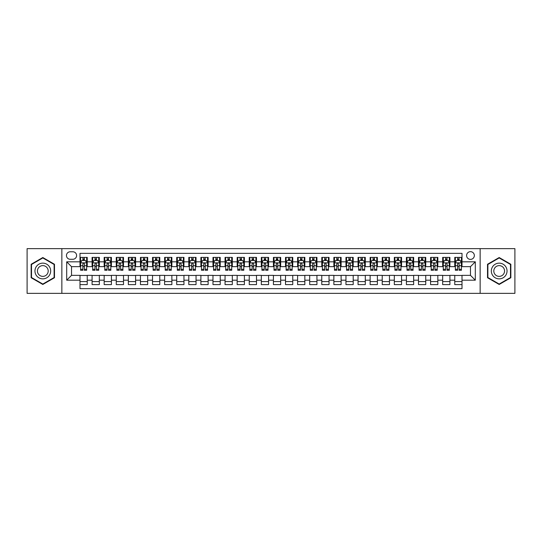 <?xml version="1.0" encoding="UTF-8"?>
<svg xmlns="http://www.w3.org/2000/svg" width="542" height="542" viewBox="0 0 542 542"><rect width="100%" height="100%" fill="white"/><g stroke="black" fill="none" stroke-linecap="round" stroke-linejoin="round"><path stroke-width="0.81" d="M470.47 251.657A3.869 3.869 0 0 0 466.601 255.526A3.869 3.869 0 0 0 470.47 259.394A3.869 3.869 0 0 0 474.338 255.526A3.869 3.869 0 0 0 470.47 251.657M480.144 293.364L514.9 293.364L514.9 248.636L480.144 248.636L480.144 293.364L61.856 293.364L61.856 248.636L27.1 248.636L27.1 293.364L61.856 293.364M462.008 257.403L454.758 257.403L454.758 261.813L449.921 261.813L449.921 266.65L454.758 266.65L454.758 261.813M449.921 261.813L449.921 257.403L442.665 257.403L442.665 261.813L437.834 261.813L437.834 266.65L442.665 266.65L442.665 261.813M437.834 261.813L437.834 257.403L430.578 257.403L430.578 261.813L425.741 261.813L425.741 266.65L430.578 266.65L430.578 261.813M425.741 261.813L425.741 257.403L418.492 257.403L418.492 261.813L413.654 261.813L413.654 266.65L418.492 266.65L418.492 261.813M413.654 261.813L413.654 257.403L406.398 257.403L406.398 261.813L401.561 261.813L401.561 266.65L406.398 266.65L406.398 261.813M401.561 261.813L401.561 257.403L394.312 257.403L394.312 261.813L389.474 261.813L389.474 266.65L394.312 266.65L394.312 261.813M389.474 261.813L389.474 257.403L382.218 257.403L382.218 261.813L377.388 261.813L377.388 266.65L382.218 266.65L382.218 261.813M377.388 261.813L377.388 257.403L370.132 257.403L370.132 261.813L365.294 261.813L365.294 266.65L370.132 266.65L370.132 261.813M365.294 261.813L365.294 257.403L358.045 257.403L358.045 261.813L353.208 261.813L353.208 266.65L358.045 266.65L358.045 261.813M353.208 261.813L353.208 257.403L345.952 257.403L345.952 261.813L341.114 261.813L341.114 266.65L345.952 266.65L345.952 261.813M341.114 261.813L341.114 257.403L333.865 257.403L333.865 261.813L329.028 261.813L329.028 266.65L333.865 266.65L333.865 261.813M329.028 261.813L329.028 257.403L321.772 257.403L321.772 261.813L316.941 261.813L316.941 266.65L321.772 266.65L321.772 261.813M316.941 261.813L316.941 257.403L309.685 257.403L309.685 261.813L304.848 261.813L304.848 266.65L309.685 266.65L309.685 261.813M304.848 261.813L304.848 257.403L297.599 257.403L297.599 261.813L292.761 261.813L292.761 266.65L297.599 266.65L297.599 261.813M292.761 261.813L292.761 257.403L285.505 257.403L285.505 261.813L280.675 261.813L280.675 266.65L285.505 266.65L285.505 261.813M280.675 261.813L280.675 257.403L273.419 257.403L273.419 261.813L268.581 261.813L268.581 266.65L273.419 266.65L273.419 261.813M268.581 261.813L268.581 257.403L261.325 257.403L261.325 261.813L256.495 261.813L256.495 266.65L261.325 266.65L261.325 261.813M256.495 261.813L256.495 257.403L249.239 257.403L249.239 261.813L244.401 261.813L244.401 266.65L249.239 266.65L249.239 261.813M244.401 261.813L244.401 257.403L237.152 257.403L237.152 261.813L232.315 261.813L232.315 266.65L237.152 266.65L237.152 261.813M232.315 261.813L232.315 257.403L225.059 257.403L225.059 261.813L220.228 261.813L220.228 266.65L225.059 266.65L225.059 261.813M220.228 261.813L220.228 257.403L212.972 257.403L212.972 261.813L208.135 261.813L208.135 266.65L212.972 266.65L212.972 261.813M208.135 261.813L208.135 257.403L200.886 257.403L200.886 261.813L196.048 261.813L196.048 266.65L200.886 266.65L200.886 261.813M196.048 261.813L196.048 257.403L188.792 257.403L188.792 261.813L183.955 261.813L183.955 266.65L188.792 266.65L188.792 261.813M183.955 261.813L183.955 257.403L176.706 257.403L176.706 261.813L171.868 261.813L171.868 266.65L176.706 266.65L176.706 261.813M171.868 261.813L171.868 257.403L164.612 257.403L164.612 261.813L159.782 261.813L159.782 266.65L164.612 266.65L164.612 261.813M159.782 261.813L159.782 257.403L152.526 257.403L152.526 261.813L147.688 261.813L147.688 266.65L152.526 266.65L152.526 261.813M147.688 261.813L147.688 257.403L140.439 257.403L140.439 261.813L135.602 261.813L135.602 266.65L140.439 266.65L140.439 261.813M135.602 261.813L135.602 257.403L128.346 257.403L128.346 261.813L123.508 261.813L123.508 266.65L128.346 266.65L128.346 261.813M123.508 261.813L123.508 257.403L116.259 257.403L116.259 261.813L111.422 261.813L111.422 266.65L116.259 266.65L116.259 261.813M111.422 261.813L111.422 257.403L104.166 257.403L104.166 261.813L99.335 261.813L99.335 266.65L104.166 266.65L104.166 261.813M99.335 261.813L99.335 257.403L92.079 257.403L92.079 266.65L87.242 266.65L87.242 257.403L79.992 257.403M79.992 284.597L87.242 284.597L87.242 275.35L92.079 275.35L92.079 284.597L99.335 284.597L99.335 275.35L104.166 275.35L104.166 280.187L99.335 280.187M104.166 280.187L104.166 284.597L111.422 284.597L111.422 275.35L116.259 275.35L116.259 280.187L111.422 280.187M116.259 280.187L116.259 284.597L123.508 284.597L123.508 275.35L128.346 275.35L128.346 280.187L123.508 280.187M128.346 280.187L128.346 284.597L135.602 284.597L135.602 275.35L140.439 275.35L140.439 280.187L135.602 280.187M140.439 280.187L140.439 284.597L147.688 284.597L147.688 275.35L152.526 275.35L152.526 280.187L147.688 280.187M152.526 280.187L152.526 284.597L159.782 284.597L159.782 275.35L164.612 275.35L164.612 280.187L159.782 280.187M164.612 280.187L164.612 284.597L171.868 284.597L171.868 275.35L176.706 275.35L176.706 280.187L171.868 280.187M176.706 280.187L176.706 284.597L183.955 284.597L183.955 275.35L188.792 275.35L188.792 280.187L183.955 280.187M188.792 280.187L188.792 284.597L196.048 284.597L196.048 275.35L200.886 275.35L200.886 280.187L196.048 280.187M200.886 280.187L200.886 284.597L208.135 284.597L208.135 275.35L212.972 275.35L212.972 280.187L208.135 280.187M212.972 280.187L212.972 284.597L220.228 284.597L220.228 275.35L225.059 275.35L225.059 280.187L220.228 280.187M225.059 280.187L225.059 284.597L232.315 284.597L232.315 275.35L237.152 275.35L237.152 280.187L232.315 280.187M237.152 280.187L237.152 284.597L244.401 284.597L244.401 275.35L249.239 275.35L249.239 280.187L244.401 280.187M249.239 280.187L249.239 284.597L256.495 284.597L256.495 275.35L261.325 275.35L261.325 280.187L256.495 280.187M261.325 280.187L261.325 284.597L268.581 284.597L268.581 275.35L273.419 275.35L273.419 280.187L268.581 280.187M273.419 280.187L273.419 284.597L280.675 284.597L280.675 275.35L285.505 275.35L285.505 280.187L280.675 280.187M285.505 280.187L285.505 284.597L292.761 284.597L292.761 275.35L297.599 275.35L297.599 280.187L292.761 280.187M297.599 280.187L297.599 284.597L304.848 284.597L304.848 275.35L309.685 275.35L309.685 280.187L304.848 280.187M309.685 280.187L309.685 284.597L316.941 284.597L316.941 275.35L321.772 275.35L321.772 280.187L316.941 280.187M321.772 280.187L321.772 284.597L329.028 284.597L329.028 275.35L333.865 275.35L333.865 280.187L329.028 280.187M333.865 280.187L333.865 284.597L341.114 284.597L341.114 275.35L345.952 275.35L345.952 280.187L341.114 280.187M345.952 280.187L345.952 284.597L353.208 284.597L353.208 275.35L358.045 275.35L358.045 280.187L353.208 280.187M358.045 280.187L358.045 284.597L365.294 284.597L365.294 275.35L370.132 275.35L370.132 280.187L365.294 280.187M370.132 280.187L370.132 284.597L377.388 284.597L377.388 275.35L382.218 275.35L382.218 280.187L377.388 280.187M382.218 280.187L382.218 284.597L389.474 284.597L389.474 275.35L394.312 275.35L394.312 280.187L389.474 280.187M394.312 280.187L394.312 284.597L401.561 284.597L401.561 275.35L406.398 275.35L406.398 280.187L401.561 280.187M406.398 280.187L406.398 284.597L413.654 284.597L413.654 275.35L418.492 275.35L418.492 280.187L413.654 280.187M418.492 280.187L418.492 284.597L425.741 284.597L425.741 275.35L430.578 275.35L430.578 280.187L425.741 280.187M430.578 280.187L430.578 284.597L437.834 284.597L437.834 275.35L442.665 275.35L442.665 280.187L437.834 280.187M442.665 280.187L442.665 284.597L449.921 284.597L449.921 275.35L454.758 275.35L454.758 280.187L449.921 280.187M70.196 259.272L72.858 259.272A3.747 3.747 0 0 0 76.605 255.526A3.747 3.747 0 0 0 72.858 251.779L70.196 251.779A3.747 3.747 0 0 0 66.449 255.526A3.747 3.747 0 0 0 70.196 259.272M480.144 248.636L61.856 248.636M462.008 261.813L462.008 253.351L79.992 253.351L79.992 266.65L71.53 266.65L71.53 275.35L79.992 275.35L79.992 288.649L462.008 288.649L462.008 275.35L470.47 275.35L470.47 266.65L462.008 266.65L462.008 261.813L475.307 261.813L475.307 280.187L462.008 280.187M79.992 280.187L66.693 280.187L66.693 261.813L79.992 261.813M454.758 280.187L454.758 284.597L462.008 284.597M79.992 260.424L80.595 260.424M82.892 260.424L84.342 260.424M86.639 260.424L87.242 260.424M79.992 266.529L80.595 266.529M82.892 266.529L84.342 266.529M86.639 266.529L87.242 266.529M79.992 275.471L87.242 275.471M79.992 281.576L87.242 281.576M92.079 266.529L92.682 266.529M94.979 266.529L96.429 266.529M98.725 266.529L99.335 266.529M92.079 260.424L92.682 260.424M94.979 260.424L96.429 260.424M98.725 260.424L99.335 260.424M92.079 275.471L99.335 275.471M92.079 281.576L99.335 281.576M104.166 275.471L111.422 275.471M104.166 281.576L111.422 281.576M104.166 260.424L104.775 260.424M107.072 260.424L108.522 260.424M110.819 260.424L111.422 260.424M104.166 266.529L104.775 266.529M107.072 266.529L108.522 266.529M110.819 266.529L111.422 266.529M116.259 275.471L123.508 275.471M116.259 281.576L123.508 281.576M116.259 260.424L116.862 260.424M119.159 260.424L120.609 260.424M122.905 260.424L123.508 260.424M116.259 266.529L116.862 266.529M119.159 266.529L120.609 266.529M122.905 266.529L123.508 266.529M128.346 275.471L135.602 275.471M128.346 281.576L135.602 281.576M128.346 260.424L128.949 260.424M131.245 260.424L132.702 260.424M134.999 260.424L135.602 260.424M128.346 266.529L128.949 266.529M131.245 266.529L132.702 266.529M134.999 266.529L135.602 266.529M140.439 275.471L147.688 275.471M140.439 281.576L147.688 281.576M140.439 260.424L141.042 260.424M143.339 260.424L144.789 260.424M147.085 260.424L147.688 260.424M140.439 266.529L141.042 266.529M143.339 266.529L144.789 266.529M147.085 266.529L147.688 266.529M152.526 275.471L159.782 275.471M152.526 281.576L159.782 281.576M152.526 260.424L153.129 260.424M155.425 260.424L156.875 260.424M159.172 260.424L159.782 260.424M152.526 266.529L153.129 266.529M155.425 266.529L156.875 266.529M159.172 266.529L159.782 266.529M164.612 275.471L171.868 275.471M164.612 281.576L171.868 281.576M164.612 260.424L165.222 260.424M167.519 260.424L168.969 260.424M171.265 260.424L171.868 260.424M164.612 266.529L165.222 266.529M167.519 266.529L168.969 266.529M171.265 266.529L171.868 266.529M176.706 275.471L183.955 275.471M176.706 281.576L183.955 281.576M176.706 260.424L177.309 260.424M179.605 260.424L181.055 260.424M183.352 260.424L183.955 260.424M176.706 266.529L177.309 266.529M179.605 266.529L181.055 266.529M183.352 266.529L183.955 266.529M188.792 275.471L196.048 275.471M188.792 281.576L196.048 281.576M188.792 260.424L189.395 260.424M191.692 260.424L193.148 260.424M195.445 260.424L196.048 260.424M188.792 266.529L189.395 266.529M191.692 266.529L193.148 266.529M195.445 266.529L196.048 266.529M200.886 275.471L208.135 275.471M200.886 281.576L208.135 281.576M200.886 260.424L201.488 260.424M203.785 260.424L205.235 260.424M207.532 260.424L208.135 260.424M200.886 266.529L201.488 266.529M203.785 266.529L205.235 266.529M207.532 266.529L208.135 266.529M212.972 275.471L220.228 275.471M212.972 281.576L220.228 281.576M212.972 260.424L213.575 260.424M215.872 260.424L217.322 260.424M219.618 260.424L220.228 260.424M212.972 266.529L213.575 266.529M215.872 266.529L217.322 266.529M219.618 266.529L220.228 266.529M225.059 275.471L232.315 275.471M225.059 281.576L232.315 281.576M225.059 260.424L225.668 260.424M227.965 260.424L229.415 260.424M231.712 260.424L232.315 260.424M225.059 266.529L225.668 266.529M227.965 266.529L229.415 266.529M231.712 266.529L232.315 266.529M237.152 275.471L244.401 275.471M237.152 281.576L244.401 281.576M237.152 260.424L237.755 260.424M240.052 260.424L241.502 260.424M243.798 260.424L244.401 260.424M237.152 266.529L237.755 266.529M240.052 266.529L241.502 266.529M243.798 266.529L244.401 266.529M249.239 275.471L256.495 275.471M249.239 281.576L256.495 281.576M249.239 260.424L249.842 260.424M252.138 260.424L253.588 260.424M255.892 260.424L256.495 260.424M249.239 266.529L249.842 266.529M252.138 266.529L253.588 266.529M255.892 266.529L256.495 266.529M261.325 275.471L268.581 275.471M261.325 281.576L268.581 281.576M261.325 260.424L261.935 260.424M264.232 260.424L265.682 260.424M267.978 260.424L268.581 260.424M261.325 266.529L261.935 266.529M264.232 266.529L265.682 266.529M267.978 266.529L268.581 266.529M273.419 275.471L280.675 275.471M273.419 281.576L280.675 281.576M273.419 260.424L274.022 260.424M276.318 260.424L277.768 260.424M280.065 260.424L280.675 260.424M273.419 266.529L274.022 266.529M276.318 266.529L277.768 266.529M280.065 266.529L280.675 266.529M285.505 275.471L292.761 275.471M285.505 281.576L292.761 281.576M285.505 260.424L286.108 260.424M288.412 260.424L289.862 260.424M292.158 260.424L292.761 260.424M285.505 266.529L286.108 266.529M288.412 266.529L289.862 266.529M292.158 266.529L292.761 266.529M297.599 275.471L304.848 275.471M297.599 281.576L304.848 281.576M297.599 260.424L298.202 260.424M300.498 260.424L301.948 260.424M304.245 260.424L304.848 260.424M297.599 266.529L298.202 266.529M300.498 266.529L301.948 266.529M304.245 266.529L304.848 266.529M309.685 275.471L316.941 275.471M309.685 281.576L316.941 281.576M309.685 260.424L310.288 260.424M312.585 260.424L314.035 260.424M316.332 260.424L316.941 260.424M309.685 266.529L310.288 266.529M312.585 266.529L314.035 266.529M316.332 266.529L316.941 266.529M321.772 275.471L329.028 275.471M321.772 281.576L329.028 281.576M321.772 260.424L322.382 260.424M324.678 260.424L326.128 260.424M328.425 260.424L329.028 260.424M321.772 266.529L322.382 266.529M324.678 266.529L326.128 266.529M328.425 266.529L329.028 266.529M333.865 275.471L341.114 275.471M333.865 281.576L341.114 281.576M333.865 260.424L334.468 260.424M336.765 260.424L338.215 260.424M340.512 260.424L341.114 260.424M333.865 266.529L334.468 266.529M336.765 266.529L338.215 266.529M340.512 266.529L341.114 266.529M345.952 275.471L353.208 275.471M345.952 281.576L353.208 281.576M345.952 260.424L346.555 260.424M348.852 260.424L350.308 260.424M352.605 260.424L353.208 260.424M345.952 266.529L346.555 266.529M348.852 266.529L350.308 266.529M352.605 266.529L353.208 266.529M358.045 275.471L365.294 275.471M358.045 281.576L365.294 281.576M358.045 260.424L358.648 260.424M360.945 260.424L362.395 260.424M364.691 260.424L365.294 260.424M358.045 266.529L358.648 266.529M360.945 266.529L362.395 266.529M364.691 266.529L365.294 266.529M370.132 275.471L377.388 275.471M370.132 281.576L377.388 281.576M370.132 260.424L370.735 260.424M373.031 260.424L374.481 260.424M376.778 260.424L377.388 260.424M370.132 266.529L370.735 266.529M373.031 266.529L374.481 266.529M376.778 266.529L377.388 266.529M382.218 275.471L389.474 275.471M382.218 281.576L389.474 281.576M382.218 260.424L382.828 260.424M385.125 260.424L386.575 260.424M388.871 260.424L389.474 260.424M382.218 266.529L382.828 266.529M385.125 266.529L386.575 266.529M388.871 266.529L389.474 266.529M394.312 275.471L401.561 275.471M394.312 281.576L401.561 281.576M394.312 260.424L394.915 260.424M397.211 260.424L398.661 260.424M400.958 260.424L401.561 260.424M394.312 266.529L394.915 266.529M397.211 266.529L398.661 266.529M400.958 266.529L401.561 266.529M406.398 275.471L413.654 275.471M406.398 281.576L413.654 281.576M406.398 260.424L407.001 260.424M409.298 260.424L410.755 260.424M413.051 260.424L413.654 260.424M406.398 266.529L407.001 266.529M409.298 266.529L410.755 266.529M413.051 266.529L413.654 266.529M418.492 275.471L425.741 275.471M418.492 281.576L425.741 281.576M418.492 260.424L419.095 260.424M421.391 260.424L422.841 260.424M425.138 260.424L425.741 260.424M418.492 266.529L419.095 266.529M421.391 266.529L422.841 266.529M425.138 266.529L425.741 266.529M430.578 275.471L437.834 275.471M430.578 281.576L437.834 281.576M430.578 260.424L431.181 260.424M433.478 260.424L434.928 260.424M437.225 260.424L437.834 260.424M430.578 266.529L431.181 266.529M433.478 266.529L434.928 266.529M437.225 266.529L437.834 266.529M442.665 275.471L449.921 275.471M442.665 281.576L449.921 281.576M442.665 260.424L443.275 260.424M445.571 260.424L447.021 260.424M449.318 260.424L449.921 260.424M442.665 266.529L443.275 266.529M445.571 266.529L447.021 266.529M449.318 266.529L449.921 266.529M454.758 275.471L462.008 275.471M454.758 281.576L462.008 281.576M454.758 260.424L455.361 260.424M457.658 260.424L459.108 260.424M461.405 260.424L462.008 260.424M454.758 266.529L455.361 266.529M457.658 266.529L459.108 266.529M461.405 266.529L462.008 266.529M71.53 266.65L66.693 261.813M71.53 275.35L66.693 280.187M475.307 261.813L470.47 266.65M475.307 280.187L470.47 275.35M42.818 284.469L54.485 277.734L54.485 264.266L42.818 257.531L31.151 264.266L31.151 277.734L42.818 284.469M510.849 264.266L499.182 257.531L487.515 264.266L487.515 277.734L499.182 284.469L510.849 277.734L510.849 264.266M84.342 258.974L82.892 258.974M86.639 269.293L84.342 269.293L84.342 270.275L86.639 270.275L86.639 262.897L85.433 260.485L81.801 260.485L80.595 262.897L80.595 270.275L82.892 270.275L82.892 269.293L80.595 269.293M80.595 262.897L80.595 257.403M86.639 262.897L86.639 257.403M82.892 260.485L82.892 257.403M84.342 257.403L84.342 260.485M84.342 269.293L84.342 263.805C83.861 262.877 83.373 262.877 82.892 263.805L82.892 269.293M42.818 263.141A7.859 7.859 0 0 0 34.959 271A7.859 7.859 0 0 0 42.818 278.859A7.859 7.859 0 0 0 50.677 271A7.859 7.859 0 0 0 42.818 263.141M42.818 265.621A5.379 5.379 0 0 0 37.439 271A5.379 5.379 0 0 0 42.818 276.379A5.379 5.379 0 0 0 48.197 271A5.379 5.379 0 0 0 42.818 265.621M54.119 277.524L42.818 284.055L31.511 277.524L31.511 264.476L42.818 257.945L54.119 264.476L54.119 277.524M492.38 267.07A7.859 7.859 0 0 0 495.252 277.802A7.859 7.859 0 0 0 505.991 274.93A7.859 7.859 0 0 0 503.112 264.198A7.859 7.859 0 0 0 492.38 267.07M494.528 268.31A5.379 5.379 0 0 0 496.492 275.661A5.379 5.379 0 0 0 503.843 273.69A5.379 5.379 0 0 0 501.872 266.339A5.379 5.379 0 0 0 494.528 268.31M510.489 264.476L510.489 277.524L499.182 284.055L487.881 277.524L487.881 264.476L499.182 257.945L510.489 264.476M96.429 258.974L94.979 258.974M98.725 269.293L96.429 269.293L96.429 270.275L98.725 270.275L98.725 262.897L97.519 260.485L93.895 260.485L92.682 262.897L92.682 270.275L94.979 270.275L94.979 269.293L92.682 269.293M92.682 262.897L92.682 257.403M98.725 262.897L98.725 257.403M94.979 260.485L94.979 257.403M96.429 257.403L96.429 260.485M96.429 269.293L96.429 263.805C95.948 262.877 95.467 262.877 94.979 263.805L94.979 269.293M108.522 258.974L107.072 258.974M110.819 269.293L108.522 269.293L108.522 270.275L110.819 270.275L110.819 262.897L109.606 260.485L105.981 260.485L104.775 262.897L104.775 270.275L107.072 270.275L107.072 269.293L104.775 269.293M104.775 262.897L104.775 257.403M110.819 262.897L110.819 257.403M107.072 260.485L107.072 257.403M108.522 257.403L108.522 260.485M108.522 269.293L108.522 263.805C108.041 262.877 107.553 262.877 107.072 263.805L107.072 269.293M120.609 258.974L119.159 258.974M122.905 269.293L120.609 269.293L120.609 270.275L122.905 270.275L122.905 262.897L121.699 260.485L118.075 260.485L116.862 262.897L116.862 270.275L119.159 270.275L119.159 269.293L116.862 269.293M116.862 262.897L116.862 257.403M122.905 262.897L122.905 257.403M119.159 260.485L119.159 257.403M120.609 257.403L120.609 260.485M120.609 269.293L120.609 263.805C120.128 262.877 119.646 262.877 119.159 263.805L119.159 269.293M132.702 258.974L131.245 258.974M134.999 269.293L132.702 269.293L132.702 270.275L134.999 270.275L134.999 262.897L133.786 260.485L130.161 260.485L128.949 262.897L128.949 270.275L131.245 270.275L131.245 269.293L128.949 269.293M128.949 262.897L128.949 257.403M134.999 262.897L134.999 257.403M131.245 260.485L131.245 257.403M132.702 257.403L132.702 260.485M132.702 269.293L132.702 263.805C132.214 262.877 131.733 262.877 131.245 263.805L131.245 269.293M144.789 258.974L143.339 258.974M147.085 269.293L144.789 269.293L144.789 270.275L147.085 270.275L147.085 262.897L145.879 260.485L142.248 260.485L141.042 262.897L141.042 270.275L143.339 270.275L143.339 269.293L141.042 269.293M141.042 262.897L141.042 257.403M147.085 262.897L147.085 257.403M143.339 260.485L143.339 257.403M144.789 257.403L144.789 260.485M144.789 269.293L144.789 263.805C144.308 262.877 143.82 262.877 143.339 263.805L143.339 269.293M156.875 258.974L155.425 258.974M159.172 269.293L156.875 269.293L156.875 270.275L159.172 270.275L159.172 262.897L157.966 260.485L154.341 260.485L153.129 262.897L153.129 270.275L155.425 270.275L155.425 269.293L153.129 269.293M153.129 262.897L153.129 257.403M159.172 262.897L159.172 257.403M155.425 260.485L155.425 257.403M156.875 257.403L156.875 260.485M156.875 269.293L156.875 263.805C156.394 262.877 155.913 262.877 155.425 263.805L155.425 269.293M168.969 258.974L167.519 258.974M171.265 269.293L168.969 269.293L168.969 270.275L171.265 270.275L171.265 262.897L170.053 260.485L166.428 260.485L165.222 262.897L165.222 270.275L167.519 270.275L167.519 269.293L165.222 269.293M165.222 262.897L165.222 257.403M171.265 262.897L171.265 257.403M167.519 260.485L167.519 257.403M168.969 257.403L168.969 260.485M168.969 269.293L168.969 263.805C168.481 262.877 168 262.877 167.519 263.805L167.519 269.293M181.055 258.974L179.605 258.974M183.352 269.293L181.055 269.293L181.055 270.275L183.352 270.275L183.352 262.897L182.146 260.485L178.514 260.485L177.309 262.897L177.309 270.275L179.605 270.275L179.605 269.293L177.309 269.293M177.309 262.897L177.309 257.403M183.352 262.897L183.352 257.403M179.605 260.485L179.605 257.403M181.055 257.403L181.055 260.485M181.055 269.293L181.055 263.805C180.574 262.877 180.093 262.877 179.605 263.805L179.605 269.293M193.148 258.974L191.692 258.974M195.445 269.293L193.148 269.293L193.148 270.275L195.445 270.275L195.445 262.897L194.232 260.485L190.608 260.485L189.395 262.897L189.395 270.275L191.692 270.275L191.692 269.293L189.395 269.293M189.395 262.897L189.395 257.403M195.445 262.897L195.445 257.403M191.692 260.485L191.692 257.403M193.148 257.403L193.148 260.485M193.148 269.293L193.148 263.805C192.661 262.877 192.18 262.877 191.692 263.805L191.692 269.293M205.235 258.974L203.785 258.974M207.532 269.293L205.235 269.293L205.235 270.275L207.532 270.275L207.532 262.897L206.326 260.485L202.694 260.485L201.488 262.897L201.488 270.275L203.785 270.275L203.785 269.293L201.488 269.293M201.488 262.897L201.488 257.403M207.532 262.897L207.532 257.403M203.785 260.485L203.785 257.403M205.235 257.403L205.235 260.485M205.235 269.293L205.235 263.805C204.754 262.877 204.266 262.877 203.785 263.805L203.785 269.293M217.322 258.974L215.872 258.974M219.618 269.293L217.322 269.293L217.322 270.275L219.618 270.275L219.618 262.897L218.412 260.485L214.788 260.485L213.575 262.897L213.575 270.275L215.872 270.275L215.872 269.293L213.575 269.293M213.575 262.897L213.575 257.403M219.618 262.897L219.618 257.403M215.872 260.485L215.872 257.403M217.322 257.403L217.322 260.485M217.322 269.293L217.322 263.805C216.841 262.877 216.36 262.877 215.872 263.805L215.872 269.293M229.415 258.974L227.965 258.974M231.712 269.293L229.415 269.293L229.415 270.275L231.712 270.275L231.712 262.897L230.499 260.485L226.874 260.485L225.668 262.897L225.668 270.275L227.965 270.275L227.965 269.293L225.668 269.293M225.668 262.897L225.668 257.403M231.712 262.897L231.712 257.403M227.965 260.485L227.965 257.403M229.415 257.403L229.415 260.485M229.415 269.293L229.415 263.805C228.927 262.877 228.446 262.877 227.965 263.805L227.965 269.293M241.502 258.974L240.052 258.974M243.798 269.293L241.502 269.293L241.502 270.275L243.798 270.275L243.798 262.897L242.592 260.485L238.961 260.485L237.755 262.897L237.755 270.275L240.052 270.275L240.052 269.293L237.755 269.293M237.755 262.897L237.755 257.403M243.798 262.897L243.798 257.403M240.052 260.485L240.052 257.403M241.502 257.403L241.502 260.485M241.502 269.293L241.502 263.805C241.021 262.877 240.533 262.877 240.052 263.805L240.052 269.293M253.588 258.974L252.138 258.974M255.892 269.293L253.588 269.293L253.588 270.275L255.892 270.275L255.892 262.897L254.679 260.485L251.054 260.485L249.842 262.897L249.842 270.275L252.138 270.275L252.138 269.293L249.842 269.293M249.842 262.897L249.842 257.403M255.892 262.897L255.892 257.403M252.138 260.485L252.138 257.403M253.588 257.403L253.588 260.485M253.588 269.293L253.588 263.805C253.107 262.877 252.626 262.877 252.138 263.805L252.138 269.293M265.682 258.974L264.232 258.974M267.978 269.293L265.682 269.293L265.682 270.275L267.978 270.275L267.978 262.897L266.766 260.485L263.141 260.485L261.935 262.897L261.935 270.275L264.232 270.275L264.232 269.293L261.935 269.293M261.935 262.897L261.935 257.403M267.978 262.897L267.978 257.403M264.232 260.485L264.232 257.403M265.682 257.403L265.682 260.485M265.682 269.293L265.682 263.805C265.201 262.877 264.713 262.877 264.232 263.805L264.232 269.293M277.768 258.974L276.318 258.974M280.065 269.293L277.768 269.293L277.768 270.275L280.065 270.275L280.065 262.897L278.859 260.485L275.234 260.485L274.022 262.897L274.022 270.275L276.318 270.275L276.318 269.293L274.022 269.293M274.022 262.897L274.022 257.403M280.065 262.897L280.065 257.403M276.318 260.485L276.318 257.403M277.768 257.403L277.768 260.485M277.768 269.293L277.768 263.805C277.287 262.877 276.806 262.877 276.318 263.805L276.318 269.293M289.862 258.974L288.412 258.974M292.158 269.293L289.862 269.293L289.862 270.275L292.158 270.275L292.158 262.897L290.946 260.485L287.321 260.485L286.108 262.897L286.108 270.275L288.412 270.275L288.412 269.293L286.108 269.293M286.108 262.897L286.108 257.403M292.158 262.897L292.158 257.403M288.412 260.485L288.412 257.403M289.862 257.403L289.862 260.485M289.862 269.293L289.862 263.805C289.374 262.877 288.893 262.877 288.412 263.805L288.412 269.293M301.948 258.974L300.498 258.974M304.245 269.293L301.948 269.293L301.948 270.275L304.245 270.275L304.245 262.897L303.039 260.485L299.408 260.485L298.202 262.897L298.202 270.275L300.498 270.275L300.498 269.293L298.202 269.293M298.202 262.897L298.202 257.403M304.245 262.897L304.245 257.403M300.498 260.485L300.498 257.403M301.948 257.403L301.948 260.485M301.948 269.293L301.948 263.805C301.467 262.877 300.979 262.877 300.498 263.805L300.498 269.293M314.035 258.974L312.585 258.974M316.332 269.293L314.035 269.293L314.035 270.275L316.332 270.275L316.332 262.897L315.126 260.485L311.501 260.485L310.288 262.897L310.288 270.275L312.585 270.275L312.585 269.293L310.288 269.293M310.288 262.897L310.288 257.403M316.332 262.897L316.332 257.403M312.585 260.485L312.585 257.403M314.035 257.403L314.035 260.485M314.035 269.293L314.035 263.805C313.554 262.877 313.073 262.877 312.585 263.805L312.585 269.293M326.128 258.974L324.678 258.974M328.425 269.293L326.128 269.293L326.128 270.275L328.425 270.275L328.425 262.897L327.212 260.485L323.588 260.485L322.382 262.897L322.382 270.275L324.678 270.275L324.678 269.293L322.382 269.293M322.382 262.897L322.382 257.403M328.425 262.897L328.425 257.403M324.678 260.485L324.678 257.403M326.128 257.403L326.128 260.485M326.128 269.293L326.128 263.805C325.647 262.877 325.159 262.877 324.678 263.805L324.678 269.293M338.215 258.974L336.765 258.974M340.512 269.293L338.215 269.293L338.215 270.275L340.512 270.275L340.512 262.897L339.306 260.485L335.674 260.485L334.468 262.897L334.468 270.275L336.765 270.275L336.765 269.293L334.468 269.293M334.468 262.897L334.468 257.403M340.512 262.897L340.512 257.403M336.765 260.485L336.765 257.403M338.215 257.403L338.215 260.485M338.215 269.293L338.215 263.805C337.734 262.877 337.253 262.877 336.765 263.805L336.765 269.293M350.308 258.974L348.852 258.974M352.605 269.293L350.308 269.293L350.308 270.275L352.605 270.275L352.605 262.897L351.392 260.485L347.768 260.485L346.555 262.897L346.555 270.275L348.852 270.275L348.852 269.293L346.555 269.293M346.555 262.897L346.555 257.403M352.605 262.897L352.605 257.403M348.852 260.485L348.852 257.403M350.308 257.403L350.308 260.485M350.308 269.293L350.308 263.805C349.82 262.877 349.339 262.877 348.852 263.805L348.852 269.293M362.395 258.974L360.945 258.974M364.691 269.293L362.395 269.293L362.395 270.275L364.691 270.275L364.691 262.897L363.486 260.485L359.854 260.485L358.648 262.897L358.648 270.275L360.945 270.275L360.945 269.293L358.648 269.293M358.648 262.897L358.648 257.403M364.691 262.897L364.691 257.403M360.945 260.485L360.945 257.403M362.395 257.403L362.395 260.485M362.395 269.293L362.395 263.805C361.914 262.877 361.426 262.877 360.945 263.805L360.945 269.293M374.481 258.974L373.031 258.974M376.778 269.293L374.481 269.293L374.481 270.275L376.778 270.275L376.778 262.897L375.572 260.485L371.947 260.485L370.735 262.897L370.735 270.275L373.031 270.275L373.031 269.293L370.735 269.293M370.735 262.897L370.735 257.403M376.778 262.897L376.778 257.403M373.031 260.485L373.031 257.403M374.481 257.403L374.481 260.485M374.481 269.293L374.481 263.805C374 262.877 373.519 262.877 373.031 263.805L373.031 269.293M386.575 258.974L385.125 258.974M388.871 269.293L386.575 269.293L386.575 270.275L388.871 270.275L388.871 262.897L387.659 260.485L384.034 260.485L382.828 262.897L382.828 270.275L385.125 270.275L385.125 269.293L382.828 269.293M382.828 262.897L382.828 257.403M388.871 262.897L388.871 257.403M385.125 260.485L385.125 257.403M386.575 257.403L386.575 260.485M386.575 269.293L386.575 263.805C386.087 262.877 385.606 262.877 385.125 263.805L385.125 269.293M398.661 258.974L397.211 258.974M400.958 269.293L398.661 269.293L398.661 270.275L400.958 270.275L400.958 262.897L399.752 260.485L396.121 260.485L394.915 262.897L394.915 270.275L397.211 270.275L397.211 269.293L394.915 269.293M394.915 262.897L394.915 257.403M400.958 262.897L400.958 257.403M397.211 260.485L397.211 257.403M398.661 257.403L398.661 260.485M398.661 269.293L398.661 263.805C398.18 262.877 397.692 262.877 397.211 263.805L397.211 269.293M410.755 258.974L409.298 258.974M413.051 269.293L410.755 269.293L410.755 270.275L413.051 270.275L413.051 262.897L411.839 260.485L408.214 260.485L407.001 262.897L407.001 270.275L409.298 270.275L409.298 269.293L407.001 269.293M407.001 262.897L407.001 257.403M413.051 262.897L413.051 257.403M409.298 260.485L409.298 257.403M410.755 257.403L410.755 260.485M410.755 269.293L410.755 263.805C410.267 262.877 409.786 262.877 409.298 263.805L409.298 269.293M422.841 258.974L421.391 258.974M425.138 269.293L422.841 269.293L422.841 270.275L425.138 270.275L425.138 262.897L423.925 260.485L420.301 260.485L419.095 262.897L419.095 270.275L421.391 270.275L421.391 269.293L419.095 269.293M419.095 262.897L419.095 257.403M425.138 262.897L425.138 257.403M421.391 260.485L421.391 257.403M422.841 257.403L422.841 260.485M422.841 269.293L422.841 263.805C422.36 262.877 421.872 262.877 421.391 263.805L421.391 269.293M434.928 258.974L433.478 258.974M437.225 269.293L434.928 269.293L434.928 270.275L437.225 270.275L437.225 262.897L436.019 260.485L432.394 260.485L431.181 262.897L431.181 270.275L433.478 270.275L433.478 269.293L431.181 269.293M431.181 262.897L431.181 257.403M437.225 262.897L437.225 257.403M433.478 260.485L433.478 257.403M434.928 257.403L434.928 260.485M434.928 269.293L434.928 263.805C434.447 262.877 433.966 262.877 433.478 263.805L433.478 269.293M447.021 258.974L445.571 258.974M449.318 269.293L447.021 269.293L447.021 270.275L449.318 270.275L449.318 262.897L448.105 260.485L444.481 260.485L443.275 262.897L443.275 270.275L445.571 270.275L445.571 269.293L443.275 269.293M443.275 262.897L443.275 257.403M449.318 262.897L449.318 257.403M445.571 260.485L445.571 257.403M447.021 257.403L447.021 260.485M447.021 269.293L447.021 263.805C446.533 262.877 446.052 262.877 445.571 263.805L445.571 269.293M459.108 258.974L457.658 258.974M461.405 269.293L459.108 269.293L459.108 270.275L461.405 270.275L461.405 262.897L460.199 260.485L456.567 260.485L455.361 262.897L455.361 270.275L457.658 270.275L457.658 269.293L455.361 269.293M455.361 262.897L455.361 257.403M461.405 262.897L461.405 257.403M457.658 260.485L457.658 257.403M459.108 257.403L459.108 260.485M459.108 269.293L459.108 263.805C458.627 262.877 458.139 262.877 457.658 263.805L457.658 269.293M92.079 280.187L87.242 280.187M92.079 261.813L87.242 261.813M86.612 262.843L80.623 262.843M80.595 261.149L81.469 261.149M85.765 261.149L86.639 261.149M82.892 265.702L80.595 265.702M86.639 265.702L84.342 265.702M84.342 259.74L82.892 259.74M98.698 262.843L92.716 262.843M92.682 261.149L93.563 261.149M97.851 261.149L98.725 261.149M94.979 265.702L92.682 265.702M98.725 265.702L96.429 265.702M96.429 259.74L94.979 259.74M110.785 262.843L104.802 262.843M104.775 261.149L105.649 261.149M109.945 261.149L110.819 261.149M107.072 265.702L104.775 265.702M110.819 265.702L108.522 265.702M108.522 259.74L107.072 259.74M122.878 262.843L116.896 262.843M116.862 261.149L117.736 261.149M122.031 261.149L122.905 261.149M119.159 265.702L116.862 265.702M122.905 265.702L120.609 265.702M120.609 259.74L119.159 259.74M134.965 262.843L128.982 262.843M128.949 261.149L129.829 261.149M134.118 261.149L134.999 261.149M131.245 265.702L128.949 265.702M134.999 265.702L132.702 265.702M132.702 259.74L131.245 259.74M147.058 262.843L141.069 262.843M141.042 261.149L141.916 261.149M146.211 261.149L147.085 261.149M143.339 265.702L141.042 265.702M147.085 265.702L144.789 265.702M144.789 259.74L143.339 259.74M159.145 262.843L153.162 262.843M153.129 261.149L154.009 261.149M158.298 261.149L159.172 261.149M155.425 265.702L153.129 265.702M159.172 265.702L156.875 265.702M156.875 259.74L155.425 259.74M171.231 262.843L165.249 262.843M165.222 261.149L166.096 261.149M170.384 261.149L171.265 261.149M167.519 265.702L165.222 265.702M171.265 265.702L168.969 265.702M168.969 259.74L167.519 259.74M183.325 262.843L177.336 262.843M177.309 261.149L178.183 261.149M182.478 261.149L183.352 261.149M179.605 265.702L177.309 265.702M183.352 265.702L181.055 265.702M181.055 259.74L179.605 259.74M195.411 262.843L189.429 262.843M189.395 261.149L190.276 261.149M194.564 261.149L195.445 261.149M191.692 265.702L189.395 265.702M195.445 265.702L193.148 265.702M193.148 259.74L191.692 259.74M207.505 262.843L201.516 262.843M201.488 261.149L202.362 261.149M206.658 261.149L207.532 261.149M203.785 265.702L201.488 265.702M207.532 265.702L205.235 265.702M205.235 259.74L203.785 259.74M219.591 262.843L213.609 262.843M213.575 261.149L214.456 261.149M218.744 261.149L219.618 261.149M215.872 265.702L213.575 265.702M219.618 265.702L217.322 265.702M217.322 259.74L215.872 259.74M231.678 262.843L225.696 262.843M225.668 261.149L226.542 261.149M230.831 261.149L231.712 261.149M227.965 265.702L225.668 265.702M231.712 265.702L229.415 265.702M229.415 259.74L227.965 259.74M243.771 262.843L237.782 262.843M237.755 261.149L238.629 261.149M242.924 261.149L243.798 261.149M240.052 265.702L237.755 265.702M243.798 265.702L241.502 265.702M241.502 259.74L240.052 259.74M255.858 262.843L249.876 262.843M249.842 261.149L250.722 261.149M255.011 261.149L255.892 261.149M252.138 265.702L249.842 265.702M255.892 265.702L253.588 265.702M253.588 259.74L252.138 259.74M267.944 262.843L261.962 262.843M261.935 261.149L262.809 261.149M267.104 261.149L267.978 261.149M264.232 265.702L261.935 265.702M267.978 265.702L265.682 265.702M265.682 259.74L264.232 259.74M280.038 262.843L274.056 262.843M274.022 261.149L274.896 261.149M279.191 261.149L280.065 261.149M276.318 265.702L274.022 265.702M280.065 265.702L277.768 265.702M277.768 259.74L276.318 259.74M292.124 262.843L286.142 262.843M286.108 261.149L286.989 261.149M291.278 261.149L292.158 261.149M288.412 265.702L286.108 265.702M292.158 265.702L289.862 265.702M289.862 259.74L288.412 259.74M304.218 262.843L298.229 262.843M298.202 261.149L299.076 261.149M303.371 261.149L304.245 261.149M300.498 265.702L298.202 265.702M304.245 265.702L301.948 265.702M301.948 259.74L300.498 259.74M316.304 262.843L310.322 262.843M310.288 261.149L311.169 261.149M315.458 261.149L316.332 261.149M312.585 265.702L310.288 265.702M316.332 265.702L314.035 265.702M314.035 259.74L312.585 259.74M328.391 262.843L322.409 262.843M322.382 261.149L323.256 261.149M327.544 261.149L328.425 261.149M324.678 265.702L322.382 265.702M328.425 265.702L326.128 265.702M326.128 259.74L324.678 259.74M340.484 262.843L334.495 262.843M334.468 261.149L335.342 261.149M339.638 261.149L340.512 261.149M336.765 265.702L334.468 265.702M340.512 265.702L338.215 265.702M338.215 259.74L336.765 259.74M352.571 262.843L346.589 262.843M346.555 261.149L347.436 261.149M351.724 261.149L352.605 261.149M348.852 265.702L346.555 265.702M352.605 265.702L350.308 265.702M350.308 259.74L348.852 259.74M364.664 262.843L358.675 262.843M358.648 261.149L359.522 261.149M363.817 261.149L364.691 261.149M360.945 265.702L358.648 265.702M364.691 265.702L362.395 265.702M362.395 259.74L360.945 259.74M376.751 262.843L370.769 262.843M370.735 261.149L371.616 261.149M375.904 261.149L376.778 261.149M373.031 265.702L370.735 265.702M376.778 265.702L374.481 265.702M374.481 259.74L373.031 259.74M388.838 262.843L382.855 262.843M382.828 261.149L383.702 261.149M387.991 261.149L388.871 261.149M385.125 265.702L382.828 265.702M388.871 265.702L386.575 265.702M386.575 259.74L385.125 259.74M400.931 262.843L394.942 262.843M394.915 261.149L395.789 261.149M400.084 261.149L400.958 261.149M397.211 265.702L394.915 265.702M400.958 265.702L398.661 265.702M398.661 259.74L397.211 259.74M413.018 262.843L407.035 262.843M407.001 261.149L407.882 261.149M412.171 261.149L413.051 261.149M409.298 265.702L407.001 265.702M413.051 265.702L410.755 265.702M410.755 259.74L409.298 259.74M425.104 262.843L419.122 262.843M419.095 261.149L419.969 261.149M424.264 261.149L425.138 261.149M421.391 265.702L419.095 265.702M425.138 265.702L422.841 265.702M422.841 259.74L421.391 259.74M437.198 262.843L431.215 262.843M431.181 261.149L432.055 261.149M436.351 261.149L437.225 261.149M433.478 265.702L431.181 265.702M437.225 265.702L434.928 265.702M434.928 259.74L433.478 259.74M449.284 262.843L443.302 262.843M443.275 261.149L444.149 261.149M448.437 261.149L449.318 261.149M445.571 265.702L443.275 265.702M449.318 265.702L447.021 265.702M447.021 259.74L445.571 259.74M461.377 262.843L455.388 262.843M455.361 261.149L456.235 261.149M460.531 261.149L461.405 261.149M457.658 265.702L455.361 265.702M461.405 265.702L459.108 265.702M459.108 259.74L457.658 259.74"/></g></svg>
